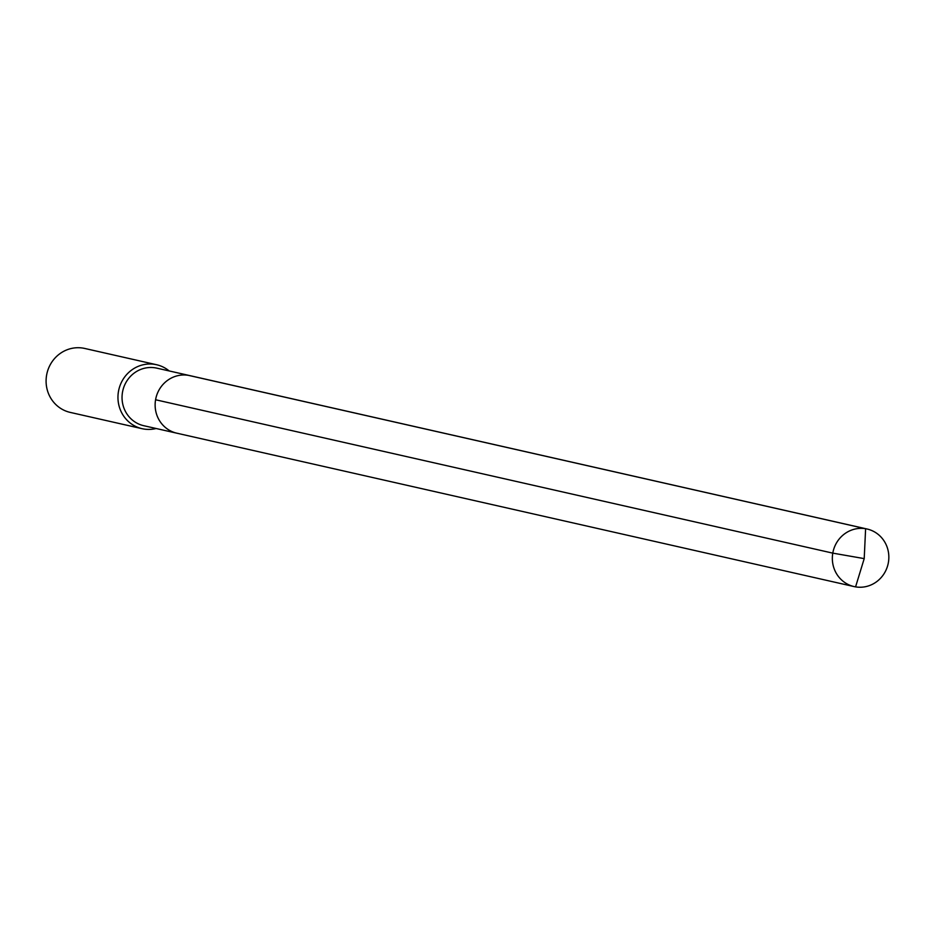 <?xml version="1.0" encoding="UTF-8"?>
<svg xmlns="http://www.w3.org/2000/svg" width="935" height="935" viewBox="0 0 935 935"><rect width="100%" height="100%" fill="white"/><g stroke="black" fill="none" stroke-linecap="round" stroke-linejoin="round"><path stroke-width="1.4" d="M178.363 433.489A29.511 28.19 102.8 0 1 176.867 433.197L143.768 425.705A29.511 28.19 102.8 0 1 122.637 391.473A29.511 28.19 102.8 0 1 155.315 367.852A29.511 28.19 -77.2 0 1 156.811 368.145L189.91 375.636A29.511 28.19 -77.2 0 0 188.414 375.344A29.511 28.19 102.8 0 0 155.724 398.976A29.511 28.19 102.8 0 0 176.867 433.197A29.511 28.19 102.8 0 1 155.724 398.976A29.511 28.19 102.8 0 1 188.414 375.344L865.611 528.719L188.414 375.344A29.511 28.19 -77.2 0 1 189.91 375.636L867.107 529.023A29.511 28.19 -77.2 0 1 888.25 563.244A29.511 28.19 -77.2 0 1 855.572 586.876A29.511 28.19 102.8 0 1 854.076 586.572A29.511 28.19 102.8 0 1 832.933 552.351A29.511 28.19 102.8 0 1 865.611 528.719A29.511 28.19 -77.2 0 1 867.107 529.023M142.108 428.686L70.242 412.405A32.783 31.322 102.8 0 1 46.75 374.386A32.783 31.322 102.8 0 1 83.063 348.124A32.783 31.322 -77.2 0 1 84.723 348.451L156.589 364.732A32.783 31.322 -77.2 0 0 154.929 364.405A32.783 31.322 102.8 0 0 118.616 390.655A32.783 31.322 102.8 0 0 142.108 428.686A32.783 31.322 102.8 0 0 143.768 429.013A32.783 31.322 -77.2 0 0 156.145 428.499M156.589 364.732A32.783 31.322 -77.2 0 1 169.177 370.95M155.584 399.759L832.793 553.134L864.209 558.616L865.611 528.719L864.209 558.616L855.572 586.876M176.867 433.197L854.076 586.572"/></g></svg>

